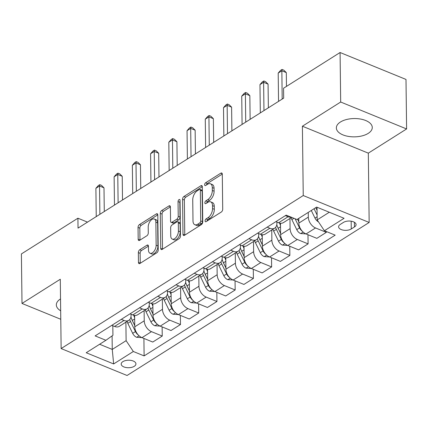 <?xml version="1.0" encoding="UTF-8"?>
<svg xmlns="http://www.w3.org/2000/svg" width="428" height="428" viewBox="0 0 428 428"><rect width="100%" height="100%" fill="white"/><g stroke="black" fill="none" stroke-linecap="round" stroke-linejoin="round"><path stroke-width="0.64" d="M205.082 220.918A1.584 0.867 -67.8 0 0 205.483 221.747A1.584 0.867 -67.8 0 0 206.098 221.645L221.308 212.031A2.258 1.241 -67.8 0 0 222.715 209.18L222.287 174.191A2.258 1.241 -67.8 0 0 221.715 173.003A2.258 1.241 -67.8 0 0 220.832 173.153L205.622 182.767A1.584 0.867 -67.8 0 0 204.638 184.757A1.584 0.867 -67.8 0 0 205.044 185.591A1.584 0.867 -67.8 0 0 205.659 185.484L207.623 184.243A7.233 3.97 -67.8 0 1 210.437 183.767A7.233 3.97 -67.8 0 1 212.283 187.566L212.32 190.481A7.233 3.97 -67.8 0 1 207.815 199.598L205.847 200.844A1.584 0.867 -67.8 0 0 204.857 202.84A1.584 0.867 -67.8 0 0 205.263 203.669A1.584 0.867 -67.8 0 0 205.879 203.568L207.848 202.321A7.233 3.97 -67.8 0 1 210.656 201.845A7.233 3.97 -67.8 0 1 212.502 205.649L212.539 208.564A7.233 3.97 -67.8 0 1 208.035 217.681L206.066 218.922A1.584 0.867 -67.8 0 0 205.082 220.918M60.53 298.931A17.96 9.159 179.3 0 0 60.391 299.017A17.96 9.159 179.3 0 0 56.33 304.913A17.96 9.159 179.3 0 0 60.674 310.792M368.214 133.376A17.96 9.159 179.3 0 0 372.274 127.48A17.96 9.159 179.3 0 0 360.301 119.011A17.96 9.159 179.3 0 0 340.421 122.023A17.96 9.159 179.3 0 0 336.355 127.919A17.96 9.159 179.3 0 0 348.328 136.388A17.96 9.159 179.3 0 0 368.214 133.376M134.269 366.298A7.367 3.756 179.3 0 0 135.938 363.875A7.367 3.756 179.3 0 0 131.027 360.403A7.367 3.756 179.3 0 0 122.868 361.639A7.367 3.756 179.3 0 0 121.199 364.057A7.367 3.756 179.3 0 0 126.11 367.534A7.367 3.756 179.3 0 0 134.269 366.298M139.758 249.765A2.258 1.241 -67.8 0 0 138.351 252.616L138.469 262.434A2.258 1.241 -67.8 0 0 139.047 263.621A2.258 1.241 -67.8 0 0 139.924 263.471L156.814 252.793A2.258 1.241 -67.8 0 0 158.226 249.947L157.798 214.952A2.258 1.241 -67.8 0 0 157.22 213.765A2.258 1.241 -67.8 0 0 156.343 213.914L139.448 224.593A2.258 1.241 -67.8 0 0 138.041 227.439L138.185 239.3A2.258 1.241 -67.8 0 0 138.763 240.488A2.258 1.241 -67.8 0 0 139.64 240.338L146.868 235.769A2.258 1.241 -67.8 0 0 148.281 232.918L148.206 227.038A6.046 3.317 -67.8 0 1 150.287 221.019A6.046 3.317 -67.8 0 1 154.321 219.024A6.046 3.317 -67.8 0 1 155.867 222.196L156.145 245.233A6.046 3.317 -67.8 0 1 154.064 251.252A6.046 3.317 -67.8 0 1 150.03 253.253A6.046 3.317 -67.8 0 1 148.489 250.075L148.441 246.234A2.258 1.241 -67.8 0 0 147.863 245.046A2.258 1.241 -67.8 0 0 146.986 245.196L139.758 249.765L141.54 250.492A2.258 1.241 -67.8 0 0 140.133 253.344L140.25 263.161A2.258 1.241 -67.8 0 0 140.256 263.263M60.289 279.243L22.005 303.447L21.4 253.932L77.917 218.21L78.035 228.113L283.678 98.135L283.561 88.232L340.078 52.51L340.683 102.025L302.398 126.223L303.243 195.537L61.134 348.563L60.289 279.243M182.991 234.293A2.258 1.241 -67.8 0 0 183.569 235.48A2.258 1.241 -67.8 0 0 184.447 235.33L201.337 224.652A2.258 1.241 -67.8 0 0 202.749 221.806L202.321 186.811A2.258 1.241 -67.8 0 0 201.743 185.624A2.258 1.241 -67.8 0 0 200.866 185.773L183.97 196.452A2.258 1.241 -67.8 0 0 182.563 199.298L182.991 234.293L184.773 235.02A2.258 1.241 -67.8 0 0 184.778 235.122M179.075 238.722L162.185 249.401A2.258 1.241 -67.8 0 1 161.308 249.551A2.258 1.241 -67.8 0 1 160.73 248.363L160.302 213.369A2.258 1.241 -67.8 0 1 161.709 210.523L168.937 205.954A2.258 1.241 -67.8 0 1 169.82 205.804A2.258 1.241 -67.8 0 1 170.392 206.992L170.569 221.18A2.258 1.241 -67.8 0 0 171.147 222.367A2.258 1.241 -67.8 0 0 172.024 222.223L176.818 219.19A2.258 1.241 -67.8 0 0 178.225 216.343L178.048 201.567A1.584 0.867 -67.8 0 1 178.594 199.994A1.584 0.867 -67.8 0 1 179.648 199.469A1.584 0.867 -67.8 0 1 180.049 200.299L180.488 235.876A2.258 1.241 -67.8 0 1 179.075 238.722M343.422 222.421L340.212 224.449A7.137 3.638 179.3 0 0 338.596 226.792A7.137 3.638 179.3 0 0 343.358 230.157A7.137 3.638 179.3 0 0 351.26 228.964L354.464 226.936A7.137 3.638 179.3 0 0 356.08 224.593A7.137 3.638 179.3 0 0 351.324 221.223A7.137 3.638 179.3 0 0 343.422 222.421M303.243 195.537L369.161 222.464L127.057 375.49L61.134 348.563M143.904 338.43L144.118 355.903L335.178 235.143L324.397 230.74L344.085 218.291L316.65 207.088L296.962 219.532L286.182 215.129L95.123 335.889L105.903 340.292L112.933 335.279L112.815 325.735M144.118 355.903L133.338 351.5L113.65 363.944L86.21 352.736L105.903 340.292M302.398 126.223L368.315 153.149L406.6 128.951L340.683 102.025M406.6 128.951L405.995 79.437L340.078 52.51M22.005 303.447L60.781 319.283M368.315 153.149L369.161 222.464M87.505 222.127L77.917 218.21M324.397 230.74L317.175 219.906L317.02 207.238M317.175 219.906L329.287 212.251M112.093 335.878L112.259 349.425L126.116 340.667L125.891 322.188M162.132 326.912L162.244 336.06L152.764 342.052L141.989 337.649A9.213 6.099 -122.3 0 1 134.767 326.815L134.622 315.404M162.244 336.06L151.469 331.657A9.213 6.099 -122.3 0 1 144.241 320.823L144.118 310.664M180.365 315.388L180.477 324.536L170.997 330.528L160.216 326.125A9.213 6.099 -122.3 0 1 152.994 315.292L152.855 303.88M180.477 324.536L169.697 320.133A9.213 6.099 -122.3 0 1 162.474 309.3L162.351 299.14M198.597 303.864L198.71 313.012L189.23 319.004L178.449 314.601A9.213 6.099 -122.3 0 1 171.227 303.773L171.088 292.356M198.71 313.012L187.929 308.609A9.213 6.099 -122.3 0 1 180.707 297.781L180.584 287.621M216.825 292.34L216.937 301.494L207.457 307.486L196.682 303.083A9.213 6.099 -122.3 0 1 189.454 292.249L189.315 280.832M216.937 301.494L206.162 297.091A9.213 6.099 -122.3 0 1 198.934 286.257L198.811 276.097M235.058 280.816L235.17 289.97L225.69 295.962L214.91 291.559A9.213 6.099 -122.3 0 1 207.687 280.725L207.548 269.308M235.17 289.97L224.39 285.567A9.213 6.099 -122.3 0 1 217.167 274.733L217.044 264.574M253.29 269.292L253.403 278.446L243.923 284.438L233.142 280.035A9.213 6.099 -122.3 0 1 225.92 269.201L225.781 257.79M253.403 278.446L242.623 274.043A9.213 6.099 -122.3 0 1 235.4 263.209L235.272 253.05M271.518 257.774L271.63 266.922L262.15 272.914L251.37 268.511A9.213 6.099 -122.3 0 1 244.147 257.677L244.008 246.266M271.63 266.922L260.85 262.519A9.213 6.099 -122.3 0 1 253.627 251.685L253.504 241.526M289.751 246.25L289.863 255.398L280.383 261.39L269.603 256.987A9.213 6.099 -122.3 0 1 262.38 246.154L262.241 234.742M289.863 255.398L279.083 250.995A9.213 6.099 -122.3 0 1 271.86 240.161L271.737 230.002M307.983 234.726L308.09 243.874L298.61 249.866L287.835 245.463A9.213 6.099 -122.3 0 1 280.613 234.635L280.474 223.218M308.09 243.874L297.316 239.471A9.213 6.099 -122.3 0 1 290.093 228.643L289.965 218.483M326.313 231.521L326.323 232.356L316.843 238.348L306.063 233.945A9.213 6.099 -122.3 0 1 298.84 223.111L298.781 218.376M326.323 232.356L315.543 227.953A9.213 6.099 -122.3 0 1 308.32 217.119L308.262 212.384M99.622 344.262L112.259 349.425L113.65 363.944M276.895 222.025L276.905 223.256A9.213 6.099 -122.3 0 1 274.701 228.129A9.213 6.099 -122.3 0 1 269.875 228.268L267.152 227.156M258.662 233.549L258.678 234.779A9.213 6.099 -122.3 0 1 256.468 239.653A9.213 6.099 -122.3 0 1 251.648 239.787L248.925 238.68M240.429 245.073L240.445 246.303A9.213 6.099 -122.3 0 1 238.241 251.177A9.213 6.099 -122.3 0 1 233.415 251.311L230.692 250.198M222.202 256.597L222.212 257.822A9.213 6.099 -122.3 0 1 220.008 262.701A9.213 6.099 -122.3 0 1 215.182 262.835L212.465 261.722M203.969 268.121L203.985 269.346A9.213 6.099 -122.3 0 1 201.781 274.22A9.213 6.099 -122.3 0 1 196.955 274.359L194.232 273.246M185.736 279.639L185.752 280.87A9.213 6.099 -122.3 0 1 183.548 285.744A9.213 6.099 -122.3 0 1 178.722 285.883L175.999 284.77M167.509 291.163L167.519 292.394A9.213 6.099 -122.3 0 1 165.315 297.267A9.213 6.099 -122.3 0 1 160.495 297.406L157.772 296.294M149.276 302.687L149.292 303.917A9.213 6.099 -122.3 0 1 147.088 308.791A9.213 6.099 -122.3 0 1 142.262 308.925L139.539 307.818M131.043 314.211L131.059 315.441A9.213 6.099 -122.3 0 1 128.855 320.315A9.213 6.099 -122.3 0 1 124.029 320.449L121.306 319.336M291.281 217.21A9.213 6.099 -122.3 0 1 288.108 216.745L285.385 215.632M291.703 217.381L283.454 222.597A9.213 6.099 -122.3 0 1 278.628 222.737L275.905 221.624M274.701 228.129L265.221 234.121A9.213 6.099 -122.3 0 1 260.395 234.26L257.672 233.148M256.468 239.653L246.988 245.645A9.213 6.099 -122.3 0 1 242.168 245.779L239.445 244.672M238.241 251.177L228.761 257.169A9.213 6.099 -122.3 0 1 223.935 257.303L221.212 256.19M220.008 262.701L210.528 268.693A9.213 6.099 -122.3 0 1 205.702 268.827L202.984 267.714M201.781 274.22L192.3 280.212A9.213 6.099 -122.3 0 1 187.475 280.351L184.752 279.238M183.548 285.744L174.068 291.736A9.213 6.099 -122.3 0 1 169.242 291.875L166.519 290.762M165.315 297.267L155.835 303.259A9.213 6.099 -122.3 0 1 151.014 303.399L148.291 302.286M147.088 308.791L137.607 314.783A9.213 6.099 -122.3 0 1 132.782 314.917L130.059 313.81M128.855 320.315L119.375 326.307A9.213 6.099 -122.3 0 1 114.549 326.441L111.826 325.328M126.116 340.667L133.338 351.5M206.922 221.126A1.584 0.867 -67.8 0 1 207.848 219.65L209.816 218.408A7.233 3.97 -67.8 0 0 214.321 209.292L212.539 208.564M210.656 201.845L212.438 202.572A7.233 3.97 -67.8 0 1 214.284 206.376L214.321 209.292M210.437 183.767L212.218 184.495A7.233 3.97 -67.8 0 1 214.064 188.293L214.102 191.209A7.233 3.97 -67.8 0 1 209.597 200.325L207.628 201.572A1.584 0.867 -67.8 0 0 206.697 203.049M222.287 174.089L207.403 183.494A1.584 0.867 -67.8 0 0 206.478 184.966M202.316 186.71L185.752 197.18A2.258 1.241 -67.8 0 0 184.345 200.026L184.773 235.02M199.732 222.929A1.584 0.867 -67.8 0 0 200.716 220.934L200.341 190.219A1.584 0.867 -67.8 0 0 199.935 189.385A1.584 0.867 -67.8 0 0 199.32 189.492L197.244 190.802A7.233 3.97 -67.8 0 0 192.739 199.919L192.996 220.912A7.233 3.97 -67.8 0 0 194.842 224.716A7.233 3.97 -67.8 0 0 197.656 224.24L199.732 222.929L201.513 223.657A1.584 0.867 -67.8 0 0 202.498 221.661L200.716 220.934M199.935 189.385L201.716 190.112A1.584 0.867 -67.8 0 1 202.123 190.947L202.498 221.661M194.842 224.716L196.623 225.444A7.233 3.97 -67.8 0 0 199.437 224.968L197.656 224.24M201.513 223.657L199.437 224.968M170.392 206.89L163.491 211.25A2.258 1.241 -67.8 0 0 162.084 214.096L162.512 249.091A2.258 1.241 -67.8 0 0 162.517 249.192M171.147 222.367L172.928 223.095A2.258 1.241 -67.8 0 0 173.805 222.951L178.599 219.917A2.258 1.241 -67.8 0 0 180.006 217.071L179.83 202.294L178.048 201.567M180.065 201.246A1.584 0.867 -67.8 0 0 179.83 202.294M170.751 235.908A6.046 3.317 -67.8 0 0 172.291 239.086A6.046 3.317 -67.8 0 0 176.325 237.085A6.046 3.317 -67.8 0 0 178.406 231.066L178.31 222.951A2.258 1.241 -67.8 0 0 177.732 221.763A2.258 1.241 -67.8 0 0 176.855 221.913L172.056 224.941A2.258 1.241 -67.8 0 0 170.649 227.792L170.751 235.908M172.291 239.086L174.073 239.814A6.046 3.317 -67.8 0 0 178.107 237.813A6.046 3.317 -67.8 0 0 180.188 231.794L178.406 231.066M177.732 221.763L179.514 222.49A2.258 1.241 -67.8 0 1 180.092 223.678L180.188 231.794M148.436 246.132L141.54 250.492M150.03 253.253L151.812 253.981A6.046 3.317 -67.8 0 0 155.846 251.98A6.046 3.317 -67.8 0 0 157.927 245.961L156.145 245.233M154.321 219.024L156.102 219.751A6.046 3.317 -67.8 0 1 157.648 222.924L157.927 245.961M157.793 214.851L141.229 225.321A2.258 1.241 -67.8 0 0 139.822 228.167L139.967 240.028A2.258 1.241 -67.8 0 0 139.972 240.129M318.48 221.859A6.104 4.039 -122.3 0 1 314.981 218.098L311.279 210.48M317.057 210.207L315.8 207.623M314.05 208.73L317.116 215.038M317.057 210.346L315.752 207.655M286.471 86.392L286.3 72.594L281.849 70.775L282.191 99.077M278.2 73.081L280.597 70.363L282.057 69.438L281.849 70.775L278.2 73.081L278.548 101.377M282.057 69.438L283.839 70.165L286.3 72.594M305.972 233.902L300.638 233.57A6.104 4.039 -122.3 0 1 296.748 229.622L291.875 219.58A17.612 11.663 -122.3 0 1 291.083 217.777M298.824 221.731L297.572 219.147M295.101 218.772L299.52 227.873A6.104 4.039 57.7 0 0 302.066 231.029L302.2 231.115M298.824 221.87L297.519 219.179M280.5 225.551A17.612 11.663 -122.3 0 1 279.564 223.052M287.739 245.426L282.405 245.089A6.104 4.039 -122.3 0 1 278.516 241.146L273.642 231.104A17.612 11.663 -122.3 0 1 272.85 229.301M280.591 233.249L278.163 228.247A17.612 11.663 -122.3 0 1 276.782 224.77M275.562 227.396A17.612 11.663 57.7 0 0 276.413 229.349L281.287 239.396A6.104 4.039 57.7 0 0 283.839 242.548L283.973 242.639M280.597 233.394L278.334 228.729A14.622 9.684 -122.3 0 1 277.472 226.685M262.268 237.069A17.612 11.663 -122.3 0 1 261.337 234.571M269.512 256.95L264.172 256.613A6.104 4.039 -122.3 0 1 260.288 252.67L255.414 242.628A17.612 11.663 -122.3 0 1 254.623 240.82M262.364 244.773L259.935 239.766A17.612 11.663 -122.3 0 1 258.555 236.293M257.335 238.92A17.612 11.663 57.7 0 0 258.186 240.873L263.06 250.915A6.104 4.039 57.7 0 0 265.606 254.072L265.74 254.162M262.364 244.912L260.101 240.252A14.622 9.684 -122.3 0 1 259.24 238.209M268.361 107.819L268.067 84.118L263.616 82.299L263.964 110.595M259.967 84.605L262.369 81.882L263.825 80.962L263.616 82.299L259.967 84.605L260.315 112.901M263.825 80.962L265.606 81.689L268.067 84.118M250.129 119.342L249.84 95.642L245.383 93.823L245.731 122.119M241.74 96.129L244.137 93.406L245.597 92.485L245.383 93.823L241.74 96.129L242.082 124.425M245.597 92.485L247.379 93.213L249.84 95.642M231.896 130.866L231.607 107.166L227.156 105.347L227.498 133.643M223.507 107.653L225.904 104.93L227.364 104.009L227.156 105.347L223.507 107.653L223.855 135.949M227.364 104.009L229.146 104.737L231.607 107.166M244.04 248.593A17.612 11.663 -122.3 0 1 243.104 246.095M251.279 268.474L245.945 268.137A6.104 4.039 -122.3 0 1 242.055 264.194L237.182 254.146A17.612 11.663 -122.3 0 1 236.39 252.343M244.131 256.297L241.702 251.29A17.612 11.663 -122.3 0 1 240.322 247.817M239.102 250.444A17.612 11.663 57.7 0 0 239.953 252.397L244.827 262.439A6.104 4.039 57.7 0 0 247.373 265.595L247.507 265.686M244.137 256.436L241.874 251.776A14.622 9.684 -122.3 0 1 241.007 249.733M213.668 142.385L213.379 118.69L208.923 116.871L209.271 145.167M205.274 119.171L207.676 116.453L209.131 115.533L208.923 116.871L205.274 119.171L205.622 147.473M209.131 115.533L210.913 116.261L213.379 118.69M225.807 260.117A17.612 11.663 -122.3 0 1 224.871 257.619M233.046 279.998L227.712 279.661A6.104 4.039 -122.3 0 1 223.823 275.718L218.949 265.67A17.612 11.663 -122.3 0 1 218.157 263.867M225.904 267.821L223.47 262.813A17.612 11.663 -122.3 0 1 222.095 259.336M220.875 261.968A17.612 11.663 57.7 0 0 221.72 263.921L226.594 273.963A6.104 4.039 57.7 0 0 229.146 277.119L229.28 277.21M225.904 267.96L223.641 263.3A14.622 9.684 -122.3 0 1 222.779 261.251M207.575 271.641A17.612 11.663 -122.3 0 1 206.644 269.142M214.819 291.516L209.479 291.184A6.104 4.039 -122.3 0 1 205.595 287.236L200.721 277.194A17.612 11.663 -122.3 0 1 199.93 275.391M207.671 279.345L205.242 274.337A17.612 11.663 -122.3 0 1 203.862 270.86M202.642 273.492A17.612 11.663 57.7 0 0 203.493 275.445L208.366 285.487A6.104 4.039 57.7 0 0 210.913 288.643L211.047 288.734M207.671 279.484L205.408 274.824A14.622 9.684 -122.3 0 1 204.547 272.775M189.347 283.165A17.612 11.663 -122.3 0 1 188.411 280.666M196.586 303.04L191.252 302.703A6.104 4.039 -122.3 0 1 187.362 298.76L182.489 288.718A17.612 11.663 -122.3 0 1 181.697 286.915M189.438 290.869L187.009 285.861A17.612 11.663 -122.3 0 1 185.629 282.384M184.409 285.016A17.612 11.663 57.7 0 0 185.26 286.969L190.134 297.011A6.104 4.039 57.7 0 0 192.68 300.162L192.819 300.253M189.444 291.008L187.18 286.343A14.622 9.684 -122.3 0 1 186.314 284.299M195.436 153.909L195.147 130.214L190.69 128.389L191.038 156.691M187.047 130.695L189.444 127.977L190.904 127.052L190.69 128.389L187.047 130.695L187.389 158.991M190.904 127.052L192.686 127.785L195.147 130.214M177.203 165.433L176.914 141.732L172.463 139.913L172.805 168.215M168.814 142.219L171.216 139.501L172.671 138.576L172.463 139.913L168.814 142.219L169.162 170.515M172.671 138.576L174.453 139.303L176.914 141.732M158.975 176.957L158.686 153.256L154.23 151.437L154.578 179.733M150.586 153.743L152.983 151.02L154.444 150.1L154.23 151.437L150.586 153.743L150.929 182.039M154.444 150.1L156.225 150.827L158.686 153.256M171.114 294.689A17.612 11.663 -122.3 0 1 170.178 292.185M178.353 314.564L173.019 314.227A6.104 4.039 -122.3 0 1 169.135 310.284L164.256 300.242A17.612 11.663 -122.3 0 1 163.464 298.439M171.211 302.387L168.776 297.385A17.612 11.663 -122.3 0 1 167.401 293.908M166.182 296.534A17.612 11.663 57.7 0 0 167.027 298.487L171.906 308.535A6.104 4.039 57.7 0 0 174.453 311.686L174.587 311.777M171.211 302.532L168.948 297.867A14.622 9.684 -122.3 0 1 168.086 295.823M140.742 188.481L140.454 164.78L135.997 162.961L136.345 191.257M132.354 165.267L134.75 162.544L136.211 161.624L135.997 162.961L132.354 165.267L132.701 193.563M136.211 161.624L137.993 162.351L140.454 164.78M152.882 306.207A17.612 11.663 -122.3 0 1 151.951 303.709M160.126 326.088L154.792 325.751A6.104 4.039 -122.3 0 1 150.902 321.808L146.028 311.766A17.612 11.663 -122.3 0 1 145.236 309.958M152.978 313.911L150.549 308.904A17.612 11.663 -122.3 0 1 149.169 305.432M147.949 308.058A17.612 11.663 57.7 0 0 148.8 310.011L153.673 320.053A6.104 4.039 57.7 0 0 156.22 323.21L156.354 323.3M152.978 314.05L150.715 309.39A14.622 9.684 -122.3 0 1 149.854 307.347M122.51 199.999L122.221 176.304L117.77 174.485L118.112 202.781M114.121 176.791L116.523 174.068L117.978 173.147L117.77 174.485L114.121 176.791L114.469 205.087M117.978 173.147L119.76 173.875L122.221 176.304M134.654 317.731A17.612 11.663 -122.3 0 1 133.718 315.233M141.893 337.612L136.559 337.275A6.104 4.039 -122.3 0 1 132.669 333.332L127.795 323.284A17.612 11.663 -122.3 0 1 127.004 321.481M134.745 325.435L132.316 320.428A17.612 11.663 -122.3 0 1 130.936 316.955M129.716 319.582A17.612 11.663 57.7 0 0 130.567 321.535L135.441 331.577A6.104 4.039 57.7 0 0 137.993 334.733L138.126 334.824M134.75 325.574L132.487 320.914A14.622 9.684 -122.3 0 1 131.621 318.871M104.282 211.523L103.993 187.828L99.537 186.009L99.885 214.305M95.893 188.309L98.29 185.591L99.751 184.671L99.537 186.009L95.893 188.309L96.236 216.611M99.751 184.671L101.532 185.399L103.993 187.828M134.767 326.815L144.241 320.823M152.994 315.292L162.474 309.3M171.227 303.773L180.707 297.781M189.454 292.249L198.934 286.257M207.687 280.725L217.167 274.733M225.92 269.201L235.4 263.209M244.147 257.677L253.627 251.685M262.38 246.154L271.86 240.161M280.613 234.635L290.093 228.643M298.84 223.111L308.32 217.119M278.628 222.737L288.108 216.745M306.063 233.945L315.543 227.953M287.835 245.463L297.316 239.471M260.395 234.26L269.875 228.268M269.603 256.987L279.083 250.995M242.168 245.779L251.648 239.787M251.37 268.511L260.85 262.519M223.935 257.303L233.415 251.311M233.142 280.035L242.623 274.043M205.702 268.827L215.182 262.835M214.91 291.559L224.39 285.567M187.475 280.351L196.955 274.359M196.682 303.083L206.162 297.091M169.242 291.875L178.722 285.883M178.449 314.601L187.929 308.609M151.014 303.399L160.495 297.406M160.216 326.125L169.697 320.133M132.782 314.917L142.262 308.925M141.989 337.649L151.469 331.657M114.549 326.441L124.029 320.449M354.411 222.287L354.464 226.936M351.163 221.196L351.26 228.964M209.816 218.408L208.035 217.681M214.284 206.376L212.502 205.649M207.628 201.572L205.847 200.844M209.597 200.325L207.815 199.598M214.102 191.209L212.32 190.481M214.064 188.293L212.283 187.566M207.403 183.494L205.622 182.767M222.234 173.725L220.832 173.153M207.848 219.65L206.066 218.922M184.345 200.026L182.563 199.298M185.752 197.18L183.97 196.452M202.267 186.346L200.866 185.773M202.123 190.947L200.341 190.219M162.512 249.091L160.73 248.363M162.084 214.096L160.302 213.369M163.491 211.25L161.709 210.523M170.339 206.526L168.937 205.954M173.805 222.951L172.024 222.223M178.599 219.917L176.818 219.19M180.006 217.071L178.225 216.343M180.092 223.678L178.31 222.951M148.388 245.768L146.986 245.196M157.648 222.924L155.867 222.196M139.967 240.028L138.185 239.3M139.822 228.167L138.041 227.439M141.229 225.321L139.448 224.593M157.745 214.487L156.343 213.914M140.25 263.161L138.469 262.434M140.133 253.344L138.351 252.616M314.981 218.098L317.137 216.739M300.761 233.581L303.152 232.072M291.875 219.58L293.918 218.285M296.748 229.622L299.52 227.873M282.528 245.105L284.925 243.591M278.163 228.247L280.517 226.76M273.642 231.104L276.413 229.349M278.516 241.146L281.287 239.396M264.301 256.629L266.692 255.115M259.935 239.766L262.284 238.284M255.414 242.628L258.186 240.873M260.288 252.67L263.06 250.915M246.068 268.153L248.459 266.639M241.702 251.29L244.051 249.808M237.182 254.146L239.953 252.397M242.055 264.194L244.827 262.439M227.84 279.671L230.232 278.163M223.47 262.813L225.824 261.326M218.949 265.67L221.72 263.921M223.823 275.718L226.594 273.963M209.608 291.195L211.999 289.686M205.242 274.337L207.591 272.85M200.721 277.194L203.493 275.445M205.595 287.236L208.366 285.487M191.375 302.719L193.766 301.21M187.009 285.861L189.358 284.374M182.489 288.718L185.26 286.969M187.362 298.76L190.134 297.011M173.147 314.243L175.539 312.729M168.776 297.385L171.13 295.898M164.256 300.242L167.027 298.487M169.135 310.284L171.906 308.535M154.915 325.767L157.306 324.253M150.549 308.904L152.898 307.422M146.028 311.766L148.8 310.011M150.902 321.808L153.673 320.053M136.682 337.291L139.079 335.777M132.316 320.428L134.67 318.946M127.795 323.284L130.567 321.535M132.669 333.332L135.441 331.577"/></g></svg>
